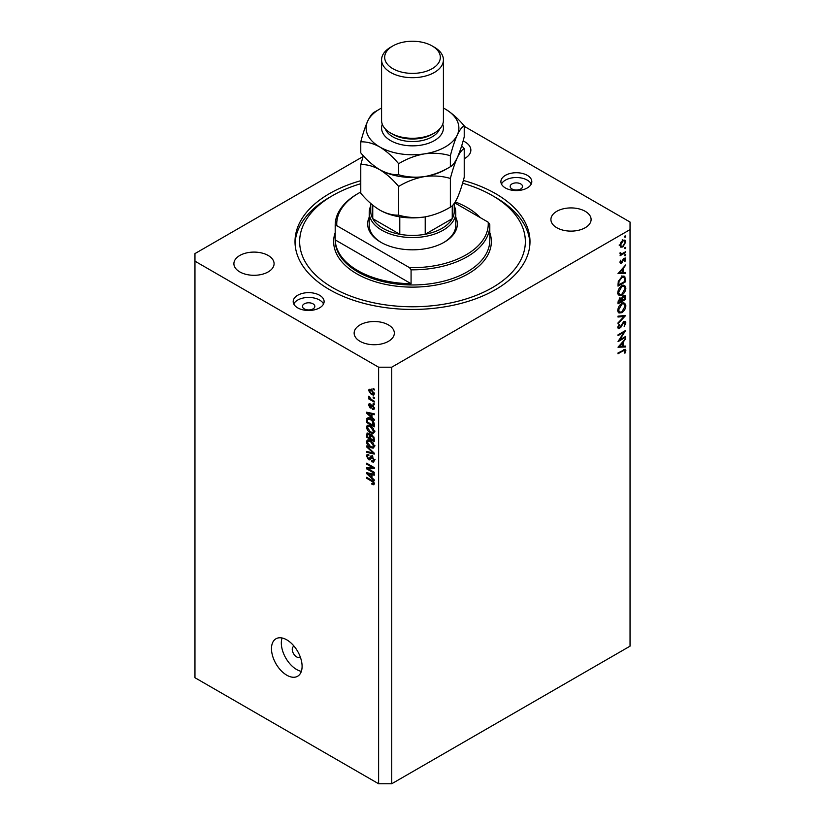 <?xml version="1.0" encoding="UTF-8"?>
<svg xmlns="http://www.w3.org/2000/svg" width="825" height="825" viewBox="0 0 825 825"><rect width="100%" height="100%" fill="white"/><g stroke="black" fill="none" stroke-linecap="round" stroke-linejoin="round"><path stroke-width="1.24" d="M294.133 646.253A6.188 3.568 -120 0 0 293.535 646.491A6.188 3.568 -120 0 0 292.256 649.316A6.188 3.568 -120 0 0 294.948 655.545A6.188 3.568 -120 0 0 299.722 657.195A6.188 3.568 -120 0 0 300.218 656.803M271.487 648.687A21.646 12.499 -120 0 0 280.933 670.467A21.646 12.499 -120 0 0 297.608 676.263A21.646 12.499 -120 0 0 302.094 666.363A21.646 12.499 -120 0 0 292.648 644.583A21.646 12.499 -120 0 0 275.963 638.777A21.646 12.499 -120 0 0 271.487 648.687M282.067 637.993A21.646 12.499 -120 0 0 281.325 643.005A21.646 12.499 -120 0 0 301.342 671.375M520.719 183.923A6.188 3.568 0 0 0 513.985 183.15A6.188 3.568 0 0 0 510.17 186.45A6.188 3.568 0 0 0 511.974 188.966A6.188 3.568 0 0 0 518.719 189.75A6.188 3.568 0 0 0 522.534 186.45A6.188 3.568 0 0 0 520.719 183.923M313.026 303.837A6.188 3.568 0 0 0 306.281 303.064A6.188 3.568 0 0 0 302.466 306.364A6.188 3.568 0 0 0 304.281 308.89A6.188 3.568 0 0 0 311.015 309.664A6.188 3.568 0 0 0 314.83 306.364A6.188 3.568 0 0 0 313.026 303.837M297.722 307.88A15.458 8.92 180 0 1 293.195 301.568A15.458 8.92 180 0 1 302.734 293.318A15.458 8.92 180 0 1 319.584 295.257A15.458 8.92 180 0 1 324.112 301.568A15.458 8.92 180 0 1 314.562 309.808A15.458 8.92 180 0 1 297.722 307.88M293.762 303.961A15.458 8.92 180 0 1 319.584 300.052A15.458 8.92 180 0 1 323.544 303.961M527.278 175.343A15.458 8.92 0 0 0 510.438 173.405A15.458 8.92 0 0 0 500.888 181.655A15.458 8.92 0 0 0 505.416 187.966A15.458 8.92 0 0 0 522.266 189.894A15.458 8.92 0 0 0 531.805 181.655A15.458 8.92 0 0 0 527.278 175.343M531.238 184.047A15.458 8.92 0 0 0 527.278 180.139A15.458 8.92 0 0 0 501.456 184.047M360.772 180.706A117.49 67.836 0 0 0 295.01 241.612A117.49 67.836 0 0 0 329.423 289.575A117.49 67.836 0 0 0 457.463 304.281A117.49 67.836 0 0 0 529.99 241.612A117.49 67.836 0 0 0 495.577 193.638A117.49 67.836 0 0 0 463.351 180.458M464.228 158.709A20.099 11.602 0 0 0 470.858 150.098A20.099 11.602 0 0 0 464.97 141.89A20.099 11.602 0 0 0 463.103 140.941M268.207 255.492A20.099 11.602 0 0 0 246.304 252.976A20.099 11.602 0 0 0 233.898 263.701A20.099 11.602 0 0 0 239.786 271.899A20.099 11.602 0 0 0 261.68 274.416A20.099 11.602 0 0 0 274.086 263.701A20.099 11.602 0 0 0 268.207 255.492M388.451 324.916A20.099 11.602 0 0 0 366.548 322.4A20.099 11.602 0 0 0 354.142 333.125A20.099 11.602 0 0 0 360.03 341.323A20.099 11.602 0 0 0 381.934 343.839A20.099 11.602 0 0 0 394.34 333.125A20.099 11.602 0 0 0 388.451 324.916M585.214 211.313A20.099 11.602 0 0 0 563.32 208.797A20.099 11.602 0 0 0 550.914 219.522A20.099 11.602 0 0 0 556.792 227.721A20.099 11.602 0 0 0 578.696 230.237A20.099 11.602 0 0 0 591.102 219.522A20.099 11.602 0 0 0 585.214 211.313M363.052 156.554L194.958 253.595L194.958 261.174L378.613 367.197L391.731 367.197L630.042 229.618L630.042 222.038L464.228 126.318M619.658 339.91L625.67 336.435L625.67 337.229L618.007 341.653L624.04 332.166L618.007 335.651L618.007 334.857L625.67 330.433L619.658 339.91L619.204 339.642M623.793 321.554L625.216 321.43L625.866 322.874L624.185 326.535L625.072 323.328L623.783 322.348L620.771 327.442L618.358 328.752L617.812 327.463L619.111 324.359L619.585 324.813L618.606 327.102L619.575 327.834L623.793 321.554M623.597 321.678L624.628 322.266L623.195 322.008M617.915 326.7L619.575 327.834M625.67 315.48L618.007 323.751L618.007 322.905L624.04 316.48L618.007 317.017L618.007 316.161L625.67 315.48M625.866 305.724C625.649 308.684 624.319 311.004 621.875 312.685L618.967 313.005L617.812 310.437C618.018 307.457 619.348 305.116 621.833 303.425L624.7 303.126L625.866 305.724L624.958 305.198M625.866 288.059C625.649 291.008 624.319 293.329 621.875 295.02L618.967 295.329L617.812 292.772C618.018 289.781 619.348 287.44 621.833 285.749L624.7 285.45L625.866 288.059L624.958 287.533M625.67 273.343L618.007 273.57L625.67 264.959L623.215 268.548L623.215 272.549L625.67 272.477L625.67 273.343L624.236 272.518M625.762 236.187L625.123 237.291L624.484 236.919L625.123 235.816L625.762 236.187M625.123 237.291L624.484 236.919L625.123 237.291M194.958 261.174L194.958 677.717L378.613 783.75L391.731 783.75L391.731 367.197M391.731 783.75L630.042 646.161L630.042 229.618M620.678 247.098L619.977 245.303L620.895 242.313L622.885 240.281L624.968 240.096L625.762 241.962L622.885 246.964L620.771 247.16M625.762 247.624L625.123 248.727L624.484 248.366L625.123 247.263L625.762 247.624M625.123 248.727L624.484 248.366L625.123 248.727M625.67 251.708L625.67 252.502L620.07 255.729L620.895 254.461L620.163 252.615L621.864 253.76L625.67 251.708M620.122 254.007L620.895 254.461L619.977 253.419M620.08 252.832L621.864 253.76M625.762 254.76L625.123 255.863L624.484 255.502L625.123 254.399L625.762 254.76M625.123 255.863L624.484 255.502L625.123 255.863M621.442 263.093L619.977 262.309L620.771 260.195L620.658 261.907L621.411 262.319L623.288 258.937L625.298 258.008L625.762 259.091L625.01 261.37L624.484 261.143L625.072 259.524L624.174 258.906L621.442 263.093L619.977 262.247M620.369 263.216L619.977 262.309M620.101 261.587L621.411 262.319M625.072 259.524L623.587 258.565M621.937 276.633L624.752 276.241L625.67 281.727L618.007 286.141L618.286 281.397L621.937 276.633M625.67 297.01L625.67 299.392L618.007 303.817L618.007 302.094L619.905 298.186L621.534 298.268L623.494 295.443L624.999 295.288L625.67 297.01L624.659 296.423M625.67 346.974L618.007 347.201L625.67 338.59L623.215 342.179L623.215 346.18L625.67 346.108L625.67 346.974L624.236 346.149M625.072 350.914L623.102 350.831L618.007 353.77L618.007 352.976L625.381 349.336L625.866 350.512L624.979 353.152L624.391 353.017L625.072 350.914L623.752 349.676M368.146 468.796L374.241 472.312L374.241 473.23L366.589 468.817L366.589 467.837L372.683 467.631L366.589 464.114L366.589 463.186L374.241 467.61L374.241 468.59L368.146 468.796L370.012 467.723M372.828 456.813L369.971 459.917L368.589 459.752L366.486 455.978L367.125 454.369L368.775 454.585L368.878 455.565L367.764 455.421L367.383 456.462L368.6 458.844L369.383 459.009L370.281 456.586L372.106 456.277L374.344 460.35L373.653 462.072L371.755 461.814L371.652 460.835L372.931 461L373.447 459.752L372.137 457.215L371.343 457.112L372.426 456.483M371.332 455.988L370.714 456.091M366.589 445.943L374.241 453.142L374.241 454.09L366.589 452.317L366.589 451.368L373.343 453.152L366.589 446.892L366.589 445.943M374.344 446.263L373.137 448.181L370.518 447.552C368.239 446.346 366.898 444.407 366.486 441.726L367.3 439.952L370.425 440.498L373.168 442.994L374.344 446.263M374.344 431.578L373.137 433.486L370.518 432.867C368.239 431.661 366.898 429.722 366.486 427.041L367.3 425.257L370.425 425.813L373.168 428.299L374.344 431.578M371.951 417.285L374.241 419.378L374.241 420.327L366.589 413.088L366.589 412.201L374.241 413.789L374.241 414.748L371.951 414.202L371.951 417.285M373.147 388.493L374.241 389.122L374.241 390.039L373.147 389.41L373.147 388.493M378.613 783.75L378.613 367.197M371.405 389.658L374.344 393.824L373.766 395.093L371.456 394.628L368.579 390.493L369.146 389.235L371.405 389.658M373.147 396.98L374.241 397.609L374.241 398.527L373.147 397.897L373.147 396.98M371.353 399.506L374.241 401.167L374.241 402.084L368.672 398.877L368.672 397.959L369.559 398.465L368.878 396.124L371.353 399.506M373.147 403.177L374.241 403.807L374.241 404.724L373.147 404.095L373.147 403.177M372.539 405.127L374.344 408.334L373.859 409.582L372.549 409.489L372.446 408.509L373.539 407.808L372.683 406.117L370.167 407.993L368.579 405.044L369.064 403.755L370.167 403.868L369.373 405.467L370.054 407.014L371.415 404.931L372.539 405.127M372.446 408.509L374.23 407.416M371.178 408.117L370.167 407.993L371.755 407.076M370.26 404.838L369.373 405.467M370.054 407.014L373.013 404.879M368.105 417.842L366.733 418.636L370.373 418.667C372.632 419.822 373.931 421.688 374.241 424.267L374.241 426.876L366.589 422.452L367.228 418.017M370.972 434.507L370.116 435.002L371.993 434.868L374.241 438.838L374.241 441.561L366.589 437.147L367.094 432.929L370.446 434.61M371.951 477.757L374.241 479.851L374.241 480.81L366.589 473.56L366.589 472.673L374.241 474.262L374.241 475.221L371.951 474.674L371.951 477.757M374.344 483.78L373.797 484.842L371.951 484.306L371.858 483.326L373.447 483.223L372.869 481.965L366.589 478.222L366.589 477.304L371.786 480.305L374.344 483.78M374.261 483.11L373.24 483.708L374.179 482.8M373.942 388.946L373.147 389.41M372.343 394.113L371.456 394.628M370.662 389.297L368.579 390.493M369.373 390.978L371.456 393.711L373.539 393.339L371.456 390.607L369.373 390.978L371.91 388.967M372.199 390.184L371.456 390.607M374.22 392.948L373.189 394.092L374.313 393.442M373.942 397.433L373.147 397.897M369.466 398.413L368.672 398.877M369.198 396.454L368.579 396.815M373.942 403.631L373.147 404.095M374.333 408.457L372.549 409.489M373.323 405.745L372.683 406.117M373.086 405.508L372.178 406.034M370.188 404.106L368.579 405.044M367.723 412.438L366.589 413.088M373.075 413.552L371.951 414.202M368.837 414.346L371.064 416.47L371.064 413.985L367.383 413.098L368.837 414.346M371.951 415.955L371.064 416.47M368.332 412.562L367.383 413.098M372.147 413.356L371.064 413.985M367.486 421.936L366.589 422.452M368.775 418.698L368.919 417.378M367.486 422.049L373.343 425.442L372.23 421.018L370.363 419.585L367.63 419.337L367.486 422.049M374.241 424.916L373.343 425.442M370.126 417.759L366.589 419.966M371.126 419.141L370.363 419.585M372.838 420.668L372.23 421.018M374.179 423.38L373.343 423.864M374.282 432.238L373.488 432.001M371.384 432.372L370.518 432.867M368.672 425.844L366.486 427.041M368.672 425.772L368.734 425.123M369.765 425.473L367.383 427.546L370.528 431.96L372.838 432.372L373.447 431.073L370.394 426.721L367.991 426.247L370.177 424.978M371.157 426.288L370.394 426.721M374.23 430.609L373.447 431.073M367.486 436.621L366.589 437.147M371.951 435.177L371.879 434.228M369.28 433.702L367.486 435.239L367.486 436.745L369.765 438.065L369.693 435.497L367.775 433.94L368.847 433.311M370.662 437.549L369.765 438.065M371.302 434.569L369.693 435.497M372.714 435.383L370.662 436.889L370.662 438.58L373.343 440.127L373.251 437.363L371.013 435.641L372.168 434.971M374.241 439.612L373.343 440.127M373.911 436.982L373.251 437.363M374.158 437.838L373.343 438.302M374.282 446.923L373.488 446.686M371.384 447.057L370.518 447.552M368.672 440.529L366.486 441.726M368.672 440.468L368.734 439.808M369.765 440.158L367.383 442.241L370.528 446.645L372.838 447.067L373.447 445.758L370.394 441.406L367.991 440.932L370.177 439.673M371.157 440.973L370.394 441.406M374.23 445.304L373.447 445.758M367.713 451.667L366.589 452.317M373.9 452.832L373.343 453.152M367.218 446.531L366.589 446.892M374.323 460.742L371.755 461.814M374.23 459.298L373.447 459.752M370.703 458.535L368.589 459.752M368.682 454.895L366.486 455.978M370.796 458.184L369.383 459.009M372.065 456.689L372.467 455.328M368.383 467.775L366.589 468.817M373.478 467.167L372.683 467.631M367.383 463.65L366.589 464.114M373.9 467.414L373.013 467.445M367.723 472.911L366.589 473.56M373.075 474.024L371.951 474.674M368.837 474.829L371.064 476.943L371.064 474.457L367.383 473.581L368.837 474.829M371.951 476.427L371.064 476.943M368.332 473.034L367.383 473.581M372.147 473.828L371.064 474.457M372.91 483.759L371.951 484.306M373.488 481.614L372.869 481.965M367.383 477.768L366.589 478.222M624.917 241.477L625.762 241.962M622.04 246.479L622.885 246.964M622.885 241.075L620.658 244.912L621.318 246.335L622.885 246.17L625.072 242.364L624.453 240.91L622.267 240.714M620.039 244.551L620.658 244.912M624.979 252.099L625.67 252.502M624.123 258.142L625.762 259.091M622.535 260.442L623.071 260.741M621.782 261.999L622.308 262.298M625.154 265.526L625.67 265.825M622.7 268.249L623.215 268.548M622.452 272.106L623.215 272.549M622.432 269.414L619.503 272.662L622.432 272.57L621.916 269.115M624.876 281.273L625.67 281.727M623.308 276.066L623.432 276.746M618.802 284.893L624.876 281.387L624.061 277.118L621.937 277.427L619.008 281.438L618.802 284.893L618.007 284.439M618.379 281.067L619.008 281.438M621.287 277.045L621.937 277.427M621.101 294.566L621.875 295.02M618.956 294.102L618.1 294.308M623.391 285.192L623.618 286.007M621.833 286.543L618.606 292.277L619.585 294.473L621.864 294.226L625.072 288.544L624.092 286.285L621.194 286.172M617.873 291.854L618.606 292.277M624.876 298.939L625.67 299.392M619.936 297.206L619.853 298.908M618.802 301.496L618.802 302.569L621.246 301.156L619.926 298.97L618.802 301.496L618.08 301.073M618.007 302.115L618.802 302.569M619.327 298.629L620.782 298.887L619.75 298.289M622.04 300.176L624.876 299.052L623.494 296.237L622.04 300.176L621.204 299.692M621.246 300.238L622.04 300.702M621.576 298.145L622.122 298.464M622.885 295.886L624.391 296.154L623.329 295.546M621.101 312.242L621.875 312.685M618.956 311.778L618.1 311.984M623.391 302.858L623.618 303.683M621.833 304.219L618.606 309.952L619.585 312.139L621.864 311.891L625.072 306.209L624.092 303.951L621.194 303.847M617.873 309.53L618.606 309.952M622.772 315.738L624.04 316.48M623.679 321.616L625.866 322.874M617.822 327.587L619.606 328.608M619.028 324.483L619.585 324.813M624.979 336.837L625.67 337.229M623.349 331.774L624.04 332.166M625.154 339.157L625.67 339.457M622.7 341.88L623.215 342.179M622.452 345.747L623.215 346.18M622.432 343.045L619.503 346.294L622.432 346.201L621.916 342.757M624.113 349.501L625.866 350.512M624.463 352.853L624.979 353.152M455.782 217.202A44.828 25.884 180 0 1 444.201 242.241A44.828 25.884 180 0 1 380.799 242.241L380.799 242.241A44.828 25.884 180 0 1 369.218 217.202M454.245 205.951A43.282 24.987 180 0 1 455.782 212.572A43.282 24.987 180 0 1 429.062 235.661A43.282 24.987 180 0 1 381.892 230.247A43.282 24.987 180 0 1 369.218 212.572L369.218 225.194A43.282 24.987 0 0 0 381.356 242.55M360.772 183.697A112.85 65.154 0 0 0 332.702 195.535A112.85 65.154 0 0 0 332.702 287.677A112.85 65.154 0 0 0 492.298 287.677A112.85 65.154 0 0 0 492.298 195.535L495.577 197.433A117.49 67.836 180 0 1 529.949 243.499M357.844 270.641A77.302 44.622 0 0 0 411.077 283.707L335.218 239.9A77.302 44.622 0 0 0 357.844 270.641M480.274 217.625A77.302 44.622 0 0 0 467.156 207.529A77.302 44.622 0 0 0 455.256 201.908M411.077 269.816L409.489 267.64A75.756 43.735 0 0 0 488.194 222.193L489.782 224.379A77.302 44.622 180 0 1 489.802 225.194A77.302 44.622 180 0 1 411.077 269.816L411.077 283.707M335.218 239.9L335.218 226.019A77.302 44.622 180 0 1 335.198 225.194A77.302 44.622 180 0 1 357.844 193.638L358.937 193.009A75.756 43.735 0 0 0 336.806 225.679L335.218 226.019M488.194 222.193L454.657 202.837M360.772 191.988A75.756 43.735 0 0 0 358.937 193.009M409.489 267.64L336.806 225.679M295.051 243.499A117.49 67.836 180 0 1 329.423 197.433L332.702 195.535M495.577 197.433L492.298 195.535A112.85 65.154 0 0 0 462.567 183.212M443.644 242.55A43.282 24.987 0 0 0 455.782 225.194L455.782 212.572M370.755 203.497L370.755 211.313A41.745 24.1 0 0 0 372.745 218.656A41.745 24.1 0 0 0 382.986 228.35A41.745 24.1 0 0 0 399.785 234.269A41.745 24.1 0 0 0 425.215 234.269A41.745 24.1 0 0 0 452.255 218.656A41.745 24.1 0 0 0 454.245 211.313L454.245 203.424M372.745 205.188L372.745 218.656L399.785 234.269L399.785 216.872M369.218 212.572A43.282 24.987 180 0 1 370.755 205.951M425.215 216.862L425.215 234.269L452.255 218.656L452.255 205.703M381.583 59.843L381.583 120.429A30.917 17.851 0 0 0 390.637 133.052L392.824 134.31A27.823 16.067 0 0 0 432.176 134.31L434.363 133.052A30.917 17.851 0 0 0 443.417 120.429L443.417 59.843A30.917 17.851 180 0 1 424.328 76.333A30.917 17.851 180 0 1 390.637 72.466A30.917 17.851 180 0 1 381.583 59.843A30.917 17.851 180 0 1 390.637 47.221L392.824 45.953A27.823 16.067 0 0 0 392.824 68.671A27.823 16.067 0 0 0 432.176 68.681A27.823 16.067 0 0 0 432.176 45.953L434.363 47.221A30.917 17.851 180 0 1 443.417 59.843M392.824 134.31L390.637 133.052A30.917 17.851 0 0 0 434.363 133.052M450.368 207.116C442.313 212.025 433.692 215.315 424.504 216.985C415.418 218.161 406.797 217.542 398.64 215.119C392.7 215.366 386.389 213.675 379.706 210.045C373.013 205.951 366.702 200.362 360.772 193.256L360.772 164.588C366.713 164.34 373.024 166.031 379.706 169.661C386.399 173.755 392.71 179.345 398.64 186.45C406.694 181.541 415.315 178.252 424.504 176.591C433.589 175.405 442.21 176.024 450.368 178.447L450.368 207.116C452.554 206.095 454.864 203.063 457.298 198.052C459.762 192.493 462.072 185.563 464.228 177.251L464.228 148.583L461.691 145.726M398.64 186.45L398.64 215.119M450.368 178.447C452.523 170.136 454.833 163.206 457.298 157.657C459.731 152.635 462.041 149.603 464.228 148.583M363.309 155.719L360.772 164.588M379.376 169.465A46.375 26.771 0 0 0 379.706 169.661A46.375 26.771 0 0 0 424.504 176.591A46.375 26.771 0 0 0 447.15 168.517M379.706 210.045A46.375 26.771 0 0 0 424.504 216.985M381.583 108.044A46.375 26.771 0 0 0 367.702 121.069A46.375 26.771 0 0 0 379.706 146.932C386.399 151.037 392.71 156.637 398.64 163.721C406.694 158.823 415.315 155.533 424.504 153.862C433.589 152.687 442.21 153.306 450.368 155.729C452.523 147.417 454.833 140.487 457.298 134.929C459.731 129.917 462.041 126.885 464.228 125.854L464.228 136.868C462.072 145.169 459.762 152.109 457.298 157.657C454.864 162.68 452.554 165.701 450.368 166.733C442.313 171.631 433.692 174.921 424.504 176.591C415.418 177.767 406.797 177.148 398.64 174.735C392.7 174.972 386.389 173.281 379.706 169.661C373.013 165.557 366.702 159.957 360.772 152.873L360.772 141.859C366.713 141.622 373.024 143.313 379.706 146.932A46.375 26.771 0 0 0 424.504 153.862A46.375 26.771 0 0 0 457.298 134.929A46.375 26.771 0 0 0 445.294 109.065A46.375 26.771 0 0 0 443.417 108.044M377.85 110.21L374.632 111.994C372.477 112.984 370.167 116.016 367.702 121.069C365.269 126.545 362.959 133.475 360.772 141.859M464.228 125.854C458.287 118.759 451.976 113.159 445.294 109.065M450.368 155.729L450.368 166.733M398.64 163.721L398.64 174.735M434.363 47.221L432.176 45.953A27.823 16.067 0 0 0 392.824 45.953M372.57 405.137L370.827 406.147M370.002 412.902L368.961 413.511M368.682 433.197L366.589 434.404M370.827 435.827L369.765 436.435M372.735 451.729L372.137 452.069M372.075 456.637L369.889 457.896M370.002 473.385L368.961 473.983M372.591 480.82L371.838 481.253M624.793 278.479L625.67 278.984M618.018 283.821L618.802 284.274M621.297 325.102L621.813 325.401M622.421 350.439L623.102 350.831M335.198 225.194L335.198 240.343A77.302 44.622 0 0 0 357.844 271.899A77.302 44.622 0 0 0 442.076 281.573A77.302 44.622 0 0 0 489.802 240.343L489.802 225.194M489.802 232.64A78.839 45.519 180 0 1 449.738 281.727A78.839 45.519 180 0 1 356.751 273.797A78.839 45.519 180 0 1 335.198 232.64M442.716 124.214A30.917 17.851 180 0 1 427.309 143.674A30.917 17.851 180 0 1 390.637 140.621A30.917 17.851 180 0 1 382.284 124.214M385.327 128.948A27.823 16.067 0 0 0 392.824 136.837A27.823 16.067 0 0 0 420.296 140.9A27.823 16.067 0 0 0 439.673 128.948M373.251 408.581L374.323 407.963M369.621 404.786L370.219 404.436M370.425 407.055L372.611 405.797M372.838 432.372L375.024 431.114M372.838 447.067L375.024 445.799M372.931 461L375.117 459.731M367.764 455.421L368.796 454.823M624.453 240.91L622.267 239.652M621.318 246.335L619.132 245.066M620.977 253.749L619.998 253.182M620.864 262.36L620.018 261.876M624.783 258.854L623.855 258.328M624.061 277.118L621.875 275.849M624.092 286.285L621.906 285.017M619.585 294.473L617.399 293.205M624.092 303.951L621.906 302.692M619.585 312.139L617.399 310.881M618.925 327.907L617.822 327.267"/></g></svg>
